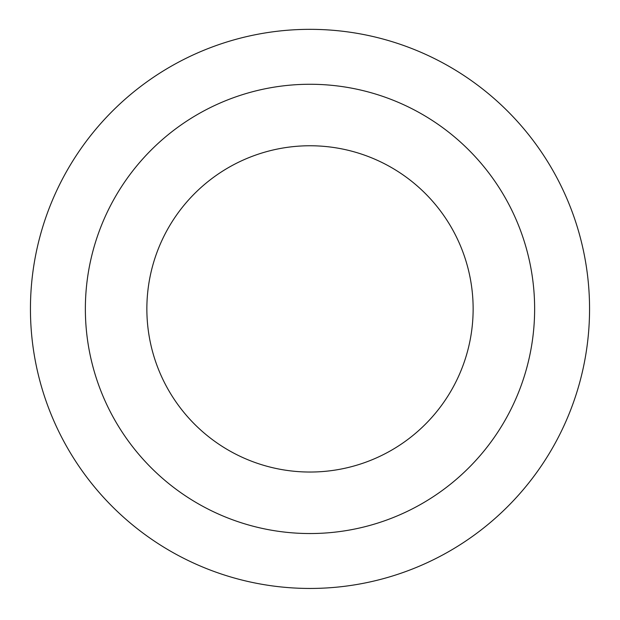 <?xml version="1.0" encoding="UTF-8"?>
<svg xmlns="http://www.w3.org/2000/svg" width="620" height="620" viewBox="0 0 620 620"><rect width="100%" height="100%" fill="white"/><g stroke="black" fill="none" stroke-linecap="round" stroke-linejoin="round"><path stroke-width="0.93" d="M310 588.45A279.55 279.55 0 0 0 552.102 169.12A279.55 279.55 0 0 0 67.898 169.12A279.55 279.55 0 0 0 310 588.45M310 472.037A163.138 163.138 0 0 0 451.282 227.331A163.138 163.138 0 0 0 168.718 227.331A163.138 163.138 0 0 0 310 472.037M310 533.541A224.642 224.642 0 0 0 504.541 196.579A224.642 224.642 0 0 0 115.459 196.579A224.642 224.642 0 0 0 310 533.541"/></g></svg>

